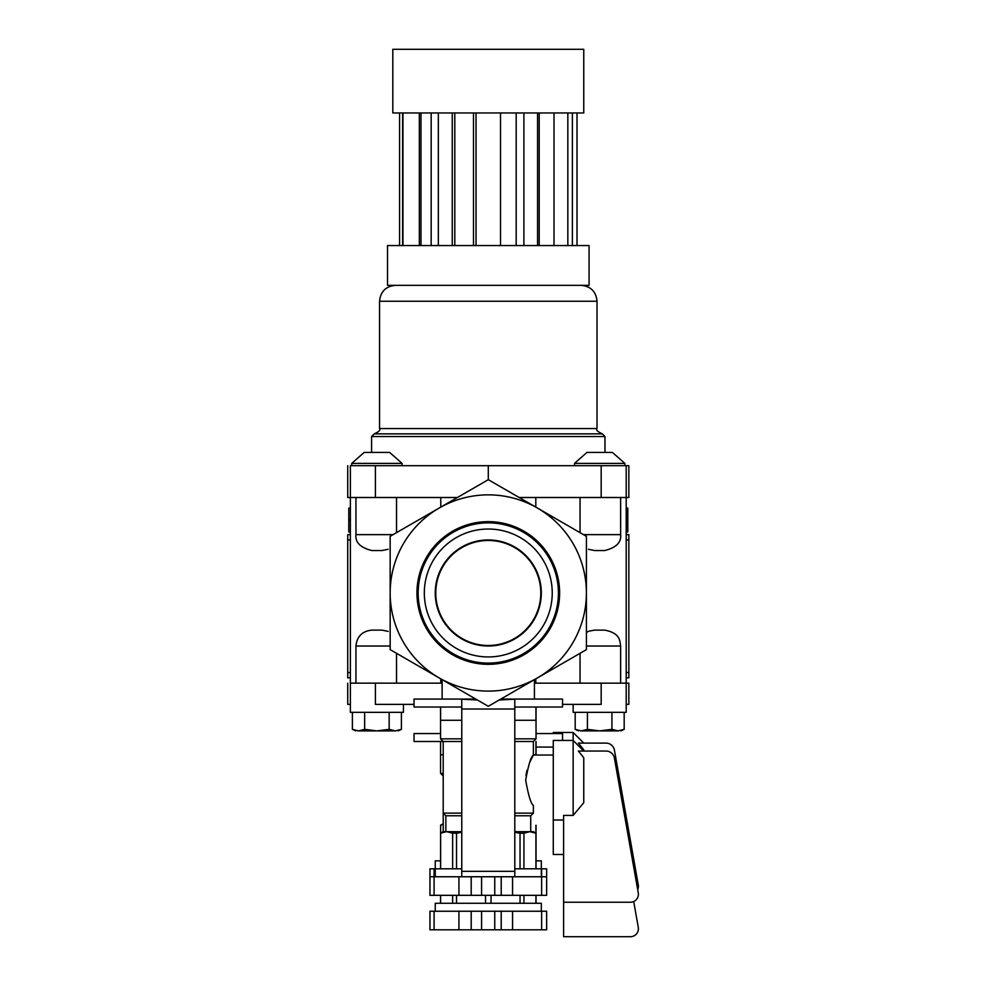 <?xml version="1.0" encoding="UTF-8"?>
<svg xmlns="http://www.w3.org/2000/svg" width="986" height="986" viewBox="0 0 986 986"><rect width="100%" height="100%" fill="white"/><g stroke="black" fill="none" stroke-linecap="round" stroke-linejoin="round"><path stroke-width="1.48" d="M435.245 592.98A53.047 53.047 0 0 0 514.803 638.916A53.047 53.047 0 0 0 514.803 547.045A53.047 53.047 0 0 0 435.245 592.98M563.61 854.48L553.269 854.48L553.269 740.449L573.149 740.449L573.149 815.41L563.61 815.41L563.61 936.7L630.436 936.7A7.962 7.962 0 0 0 638.275 927.358L633.702 901.524M563.61 902.227L630.436 902.227A7.962 7.962 0 0 0 638.275 892.885L614.401 758.061A8.492 8.492 0 0 0 606.045 751.049L578.363 751.049L583.761 757.716L583.761 802.727L573.149 815.41M420.393 571.079A71.337 71.337 0 0 0 488.292 664.33A71.337 71.337 0 0 0 556.178 571.079A71.337 71.337 0 0 0 420.393 571.079L420.393 575.442M420.393 610.531L420.393 614.894M556.178 575.442L556.178 571.079M390.16 592.98A98.132 98.132 0 0 0 537.345 677.961A98.132 98.132 0 0 0 537.345 508A98.132 98.132 0 0 0 390.16 592.98L390.16 649.638L488.292 706.296L586.411 649.638L586.411 536.335L488.292 479.677L390.16 536.335L390.16 592.98M396.532 532.65L396.532 497.511M442.135 683.162L350.375 683.162L350.375 497.511L347.725 497.511L347.725 465.688M396.532 683.162L396.532 653.324M440.767 683.162L440.767 678.861M440.767 507.112L440.767 497.511L350.375 497.511L350.375 465.688L375.395 465.688L375.395 497.511M371.858 630.116L381.939 630.116L371.858 630.116C362.256 631.126 356.957 636.426 355.946 646.027L390.16 646.027M350.375 683.162L350.375 712.336L403.422 712.336L403.422 704.374M589.073 631.126L594.632 630.116L604.714 630.116L594.632 630.116M586.411 632.482L588.408 631.385M580.039 683.162L580.039 653.324M573.149 704.374L573.149 712.336L626.196 712.336L626.196 683.162L534.437 683.162M352.396 712.336L352.396 729.344L358.522 730.897L364.647 729.344L376.899 730.897L389.15 729.344L395.275 730.897L401.401 729.344L401.401 712.336M396.039 730.897C398.788 730.897 398.788 730.897 396.039 730.897M389.15 729.344L389.15 712.336M575.183 712.336L575.183 729.344L581.296 730.897L587.422 729.344L599.673 730.897L611.924 729.344L618.049 730.897L624.175 729.344L624.175 712.336M618.826 730.897C621.562 730.897 621.562 730.897 618.826 730.897M611.924 729.344L611.924 712.336M594.632 550.545L604.714 550.545L594.632 550.545L588.408 549.276M371.858 550.545L381.939 550.545L371.858 550.545C360.408 547.686 355.096 542.374 355.946 534.634L393.094 534.634M534.437 699.074L534.437 679.65M546.638 876.764L546.638 895.325L541.634 895.325L541.634 876.764L546.638 876.764L546.638 868.802L541.326 868.802L541.326 860.852L536.027 860.852M440.545 860.852L435.245 860.852L435.245 868.802L429.945 868.802L429.945 895.325L434.086 895.325L434.086 876.764L429.945 876.764M440.631 868.802L440.631 825.245L443.207 824.234M535.94 868.802L535.94 825.245M374.249 433.852L602.323 433.852C597.442 431.609 595.68 429.847 597.023 428.553L379.548 428.553C380.904 429.847 379.129 431.609 374.249 433.852L371.599 436.515L604.985 436.515L602.323 433.852M626.196 704.374L628.846 704.374L628.846 683.162L626.196 683.162L626.196 497.511L628.846 497.511L628.846 465.688L375.395 465.688M488.292 465.688L488.292 479.677M626.196 465.688L626.196 497.511L519.178 497.511M601.177 683.162L601.177 704.374L562.55 704.374M414.034 704.374L375.395 704.374L375.395 683.162M350.375 704.374L347.725 704.374L347.725 683.162M457.405 497.511L440.767 497.511M626.196 520.053L626.196 508.123L627.786 508.123L627.786 531.984L626.196 531.984L626.196 520.053L627.786 520.053M350.375 508.123L348.785 508.123L348.785 531.984L350.375 531.984M628.846 534.634L628.846 677.85L626.196 677.85L626.196 534.634L628.846 534.634M350.375 534.634L347.725 534.634L347.725 677.85L350.375 677.85M440.631 825.245L440.545 867.68M553.269 733.547L553.269 732.487L573.149 732.487L573.149 740.449L583.761 751.049L583.761 749.767L578.363 743.099L606.045 743.099A8.492 8.492 0 0 1 614.401 750.1L638.275 884.923A7.962 7.962 0 0 1 637.695 889.582M466.008 876.764L510.563 876.764L434.086 876.764L434.086 868.802M499.162 700.011L514.803 699.185L514.803 876.764L510.563 876.764M514.803 871.341L461.768 871.341L461.768 876.764M477.409 700.011L461.768 699.185L461.768 871.341M535.965 707.024L535.965 720.285L514.803 720.285M461.768 707.024L414.034 707.024L414.034 699.074L475.77 699.074M500.802 699.074L562.55 699.074L562.55 707.024L514.803 707.024M461.768 720.285L440.606 720.285L440.606 707.024M535.965 741.509L535.965 754.758L533.377 754.758M461.768 741.509L414.034 741.509L414.034 733.547L440.545 733.547M443.207 754.758L440.606 754.758L440.606 741.509M541.634 895.325L512.56 895.325L512.56 876.764M434.086 895.325L512.56 895.325M541.634 868.802L541.634 876.764L514.803 876.764M461.768 831.679L446.485 831.679L440.545 833.207L443.207 831.679L443.207 741.509L440.545 738.847L440.545 707.024M452.636 868.802L452.636 833.207L446.781 831.679M456.53 868.802L456.53 833.207L452.636 833.207M456.53 833.207L461.768 832.307M520.041 868.802L520.041 833.207L514.803 832.307M523.936 868.802L523.936 833.207L520.041 833.207M523.936 833.207L529.79 831.679L536.027 833.207L536.027 867.68M440.631 903.287L440.631 895.325M452.636 903.287L452.636 895.325M456.53 903.287L456.53 895.325M485.531 903.287L485.531 895.325M491.04 903.287L491.04 895.325M520.041 903.287L520.041 895.325M523.936 903.287L523.936 895.325M535.94 903.287L535.94 895.325M562.55 740.449L562.55 733.547L536.027 733.547M529.704 762.412L533.377 755.029C530.998 756.508 528.434 764.889 525.674 780.185C528.434 795.542 530.998 803.96 533.377 805.414L533.377 813.117L514.803 813.117M525.957 775.6L526.931 770.436M350.375 520.053L348.785 520.053M461.768 813.117L443.207 813.117L445.857 815.767L461.768 815.767M553.269 755.029L533.377 755.029L533.377 741.509L514.803 741.509M541.326 911.237L541.326 903.287L435.245 903.287L435.245 911.237M501.208 911.237L501.208 929.81L546.638 929.81L546.638 911.237L429.945 911.237L429.945 929.81L434.086 929.81L434.086 911.237M461.768 868.802L435.245 868.802L435.245 876.764M541.326 876.764L541.326 868.802L514.803 868.802M446.485 831.679L443.207 831.679M529.79 831.679L514.803 831.679M536.027 825.245L536.027 833.207L533.377 831.679L530.086 831.679M501.208 929.81L494.75 929.81L494.75 911.237M494.75 929.81L481.575 929.81L481.575 911.237M481.575 929.81L471.197 929.81L471.197 911.237M434.086 929.81L471.197 929.81M501.208 895.325L501.208 876.764M494.75 895.325L494.75 876.764M481.575 895.325L481.575 876.764M402.966 112.946L402.966 245.551M438.339 112.946L438.339 245.551M420.985 112.946L420.985 245.551M500.531 112.946L500.531 245.551M516.183 112.946L516.183 245.551M572.385 112.946L572.385 245.551M567.837 112.946L567.837 245.551M476.041 112.946L476.041 245.551M554.009 112.946L554.009 245.551M539.219 112.946L539.219 245.551M473.49 112.946L473.49 245.551M387.51 245.551L589.073 245.551L589.073 285.336L387.51 285.336L387.51 245.551M418.163 592.98A70.129 70.129 0 0 0 523.344 653.718A70.129 70.129 0 0 0 523.344 532.255A70.129 70.129 0 0 0 418.163 592.98M424.325 592.98A63.967 63.967 0 0 0 520.263 648.381A63.967 63.967 0 0 0 520.263 537.592A63.967 63.967 0 0 0 424.325 592.98M443.207 773.332L440.545 773.332L440.545 741.509M536.027 755.029L536.027 741.509M530.727 831.679L530.727 815.767L514.803 815.767M530.727 815.767L533.377 813.117M533.377 741.509L536.027 738.847L514.803 738.847M461.768 738.847L440.545 738.847M536.027 738.847L536.027 707.024M580.532 730.897C577.784 730.897 577.784 730.897 580.532 730.897L580.532 730.897M599.673 730.897L617.285 730.897M582.073 730.897L598.132 730.897M364.647 729.344L364.647 712.336M359.298 730.897L375.346 730.897M376.899 730.897L394.499 730.897M357.758 730.897C355.009 730.897 355.009 730.897 357.758 730.897L357.745 730.897M587.422 729.344L587.422 712.336M392.81 112.946L583.761 112.946L583.761 49.3L392.81 49.3L392.81 112.946M419.346 112.946L419.346 245.551M452.254 112.946L452.254 245.551M454.805 112.946L454.805 245.551M537.567 112.946L537.567 245.551M580.039 532.65L580.039 497.511M535.805 507.112L535.805 497.511M535.805 683.162L535.805 678.861M612.405 452.426L624.877 463.408L574.481 463.408L586.941 452.426L612.405 452.426L624.877 463.408L624.877 465.688M402.091 463.408L351.706 463.408L364.167 452.426L389.63 452.426L402.091 463.408L402.091 465.688M351.706 463.408L351.706 465.688M574.481 463.408L574.481 465.688M556.178 614.894L556.178 610.531M435.775 592.98A52.517 52.517 0 0 0 514.544 638.46A52.517 52.517 0 0 0 514.544 547.513A52.517 52.517 0 0 0 435.775 592.98M586.411 646.027L620.625 646.027C619.8 641.011 620.588 633.222 604.714 630.116M583.49 534.634L620.625 534.634C621.476 542.374 616.176 547.686 604.714 550.545M379.548 428.553L379.548 301.248L597.023 301.248L597.023 428.553M601.177 465.688L601.177 497.511M628.846 672.551L626.196 672.551M628.846 539.946L626.196 539.946M514.803 709.02L461.768 709.02M350.375 672.551L347.725 672.551M350.375 539.946L347.725 539.946M541.634 929.81L541.634 911.237M512.56 929.81L512.56 911.237M458.934 929.81L458.934 911.237M471.197 895.325L471.197 876.764M458.934 895.325L458.934 876.764M388.176 631.385L381.939 630.116M355.946 646.027L355.946 683.162M620.625 646.027L620.625 683.162M401.401 729.344L398.11 730.897L401.401 729.344M624.175 729.344L620.897 730.897L624.175 729.344M355.946 497.511L355.946 534.634M388.176 549.276L381.939 550.545M442.135 699.074L442.135 679.65M371.599 436.515L371.599 452.426M604.985 436.515L604.985 452.426M443.207 823.717L440.545 825.245M536.027 747.068L553.269 747.068M583.761 743.099L573.149 732.487M536.027 895.325L536.027 903.287M553.269 820.007L563.61 820.007M402.621 245.551L402.621 112.946M399.576 245.551L399.576 112.946M431.165 245.551L431.165 112.946M577.007 245.551L577.007 112.946M379.548 301.248C380.497 291.585 385.797 286.285 395.46 285.336M597.023 301.248C596.086 291.585 590.774 286.285 581.111 285.336M443.207 775.982L440.545 773.332M445.857 831.679L445.857 815.767M440.545 895.325L440.545 903.287M575.183 729.344L578.462 730.897L575.183 729.344M352.396 729.344L355.687 730.897L352.396 729.344M523.899 245.551L523.899 112.946M620.625 497.511L620.625 534.634"/></g></svg>
